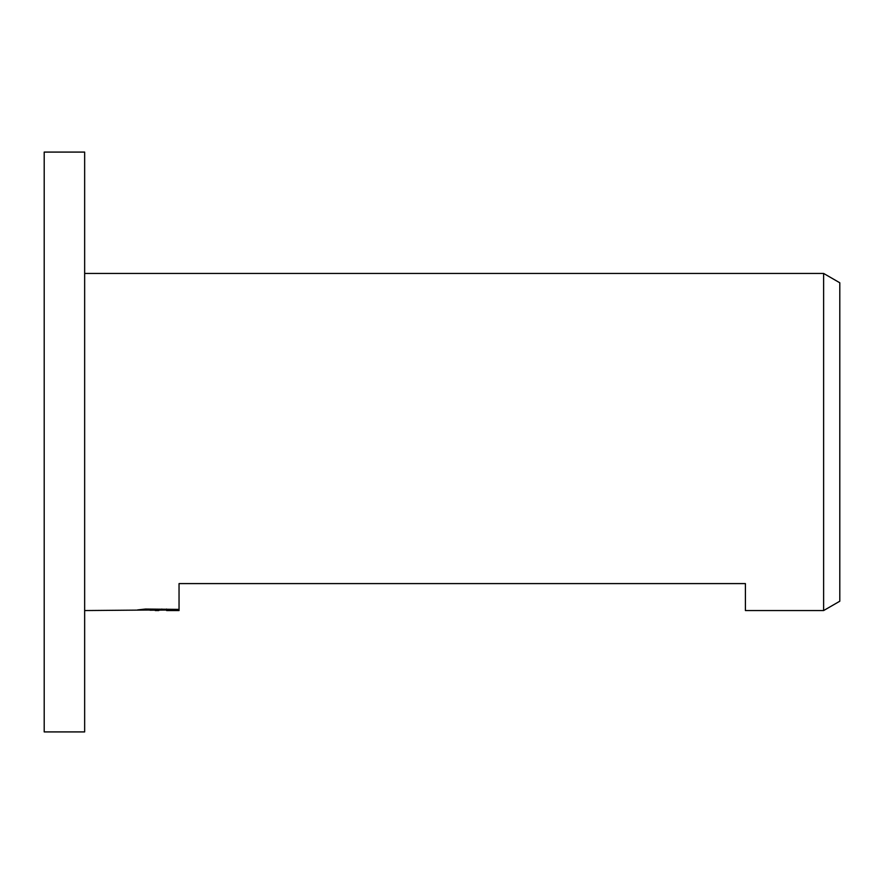 <?xml version="1.0" encoding="UTF-8"?>
<svg xmlns="http://www.w3.org/2000/svg" width="884" height="884" viewBox="0 0 884 884"><rect width="100%" height="100%" fill="white"/><g stroke="black" fill="none" stroke-linecap="round" stroke-linejoin="round"><path stroke-width="1.33" d="M84.654 731.919L44.2 731.919L44.2 152.081L84.654 152.081L84.654 731.919M839.8 601.219L823.623 610.557L823.623 273.443L839.8 282.781L839.8 601.219M166.568 610.026L150.004 610.225M158.822 610.557L155.23 610.557M84.654 610.557L161.86 609.916L137.606 609.916L145.506 609.043L179.043 609.396L179.043 583.595L179.043 610.557L166.568 610.535L166.568 609.043M179.043 610.557L179.043 609.916L166.568 610.535M823.623 610.557L745.411 610.557L745.411 583.595L179.043 583.595M84.654 273.443L823.623 273.443M179.043 605.153L179.043 609.916M161.86 609.043L161.86 609.916"/></g></svg>
